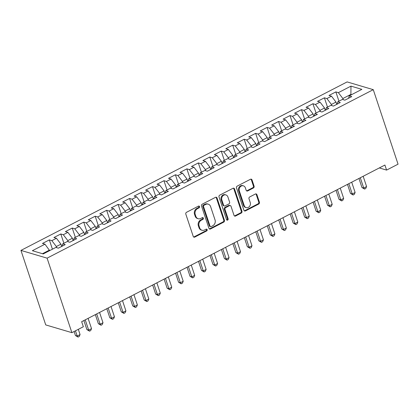 <?xml version="1.0" encoding="UTF-8"?>
<svg xmlns="http://www.w3.org/2000/svg" width="419" height="419" viewBox="0 0 419 419"><rect width="100%" height="100%" fill="white"/><g stroke="black" fill="none" stroke-linecap="round" stroke-linejoin="round"><path stroke-width="0.63" d="M199.559 206.583A0.969 0.828 106.5 0 0 198.486 206.122L186.528 212.297A1.383 1.178 106.5 0 0 185.816 214.114L193.243 236.426A1.383 1.178 106.5 0 0 194.777 237.086L206.729 230.911A0.969 0.828 106.5 0 0 206.153 229.177L204.608 229.979A4.431 3.776 106.5 0 1 202.026 230.256A4.431 3.776 106.5 0 1 199.685 227.868L199.067 226.009A4.431 3.776 106.5 0 1 201.35 220.185L202.896 219.383A0.969 0.828 106.5 0 0 202.319 217.65L200.769 218.446A4.431 3.776 106.5 0 1 198.192 218.728A4.431 3.776 106.5 0 1 195.851 216.34L195.233 214.481A4.431 3.776 106.5 0 1 197.511 208.657L199.062 207.855A0.969 0.828 106.5 0 0 199.559 206.583M198.192 218.728L197.485 218.519A4.431 3.776 106.5 0 1 195.144 216.131L194.526 214.271A4.431 3.776 106.5 0 1 196.81 208.447L198.355 207.646A0.969 0.828 106.5 0 0 198.664 206.054M193.636 237.002A1.383 1.178 106.5 0 0 194.07 236.876L206.022 230.701A0.969 0.828 106.5 0 0 206.337 229.109M202.026 230.256L201.319 230.047A4.431 3.776 106.5 0 1 198.978 227.658L198.36 225.799A4.431 3.776 106.5 0 1 200.643 219.975L202.188 219.174A0.969 0.828 106.5 0 0 202.497 217.581M253.39 188A1.383 1.178 106.5 0 0 254.103 186.177L252.023 179.919A1.383 1.178 106.5 0 0 250.483 179.259L237.212 186.115A1.383 1.178 106.5 0 0 236.499 187.937L243.921 210.249A1.383 1.178 106.5 0 0 245.455 210.909L258.733 204.053A1.383 1.178 106.5 0 0 259.445 202.23L256.926 194.667A1.383 1.178 106.5 0 0 255.391 194.013L249.708 196.946A1.383 1.178 106.5 0 0 248.996 198.763L250.243 202.513A3.703 3.158 106.5 0 1 249.52 206.399A3.703 3.158 106.5 0 1 246.183 207.62A3.703 3.158 106.5 0 1 244.225 205.624L239.338 190.933A3.703 3.158 106.5 0 1 240.066 187.052A3.703 3.158 106.5 0 1 243.402 185.832A3.703 3.158 106.5 0 1 245.356 187.827L246.173 190.273A1.383 1.178 106.5 0 0 247.708 190.933L253.39 188L252.683 187.791A1.383 1.178 106.5 0 0 253.395 185.968L251.316 179.709A1.383 1.178 106.5 0 0 250.918 179.133M384.909 165.044L81.658 321.692L83.339 326.741L71.879 332.66L47.09 258.151L373.266 89.666L398.05 164.175L386.59 170.093L384.909 165.044M217.037 197.988A1.383 1.178 106.5 0 0 215.497 197.333L202.225 204.189A1.383 1.178 106.5 0 0 201.513 206.012L208.934 228.324A1.383 1.178 106.5 0 0 210.469 228.978L223.746 222.122A1.383 1.178 106.5 0 0 224.458 220.305L217.037 197.988L216.33 197.778A1.383 1.178 106.5 0 0 215.932 197.208M219.718 195.154L232.99 188.293A1.383 1.178 106.5 0 1 234.53 188.953L241.952 211.265A1.383 1.178 106.5 0 1 241.239 213.088L235.557 216.021A1.383 1.178 106.5 0 1 234.022 215.361L231.01 206.316A1.383 1.178 106.5 0 0 229.471 205.656L225.705 207.604A1.383 1.178 106.5 0 0 224.993 209.421L228.125 218.844A0.969 0.828 106.5 0 1 226.548 219.656L219.006 196.972A1.383 1.178 106.5 0 1 219.718 195.154M47.09 258.151L20.95 250.405L347.121 81.915L373.266 89.666M52.427 249.195L49.337 239.904L42.46 243.455L44.969 244.198L32.363 250.714L43.241 253.935L55.847 247.425L58.356 248.168L65.233 244.617L62.724 243.874L67.312 241.506L69.821 242.25L76.698 238.694L74.189 237.955L78.772 235.583L81.281 236.326L88.158 232.775L85.649 232.032L90.232 229.664L92.74 230.408L99.617 226.857L97.108 226.113L101.691 223.746L104.2 224.49L111.077 220.933L108.568 220.195L113.156 217.822L115.66 218.566L122.537 215.015L120.028 214.271L124.616 211.904L127.125 212.648L134.001 209.097L131.493 208.353L136.075 205.986L138.584 206.729L145.461 203.173L142.952 202.435L147.535 200.062L150.044 200.806L156.921 197.255L154.412 196.511L158.995 194.144L161.504 194.887L168.38 191.336L165.872 190.593L170.46 188.225L172.963 188.969L179.84 185.413L177.331 184.674L181.919 182.302L184.428 183.045L191.305 179.494L188.796 178.751L193.379 176.383L195.888 177.127L202.765 173.576L200.256 172.832L204.839 170.465L207.347 171.209L214.224 167.652L211.715 166.914L216.298 164.541L218.807 165.285L225.684 161.734L223.175 160.99L227.763 158.623L230.267 159.367L237.144 155.816L234.64 155.072L239.223 152.705L241.732 153.448L248.608 149.892L246.1 149.154L250.682 146.781L253.191 147.525L260.068 143.974L257.559 143.23L262.142 140.863L264.651 141.606L271.528 138.055L269.019 137.312L273.602 134.944L276.111 135.688L282.987 132.132L280.479 131.393L285.067 129.021L287.575 129.764L294.447 126.213L291.943 125.47L296.526 123.102L299.035 123.846L305.912 120.295L303.403 119.551L307.986 117.184L310.495 117.928L317.372 114.371L314.863 113.628L319.446 111.26L321.954 112.004L328.831 108.453L326.322 107.709L330.905 105.342L333.414 106.086L340.291 102.535L337.782 101.791L342.37 99.423L344.879 100.167L351.751 96.611L349.247 95.867L348.598 98.24M49.337 239.904L51.846 240.647L56.429 238.28L60.938 244.167L61.693 246.445M63.887 243.271L60.797 233.985L53.92 237.536L56.429 238.28M60.797 233.985L63.306 234.729L67.888 232.362L72.398 238.249L73.152 240.527M75.347 237.353L72.257 228.062L65.385 231.618L67.888 232.362M72.257 228.062L74.765 228.805L79.353 226.438L83.858 232.33L84.617 234.603M86.812 231.435L83.721 222.143L76.845 225.694L79.353 226.438M83.721 222.143L86.23 222.887L90.813 220.52L95.317 226.407L96.077 228.685M98.271 225.511L95.181 216.225L88.304 219.776L90.813 220.52M95.181 216.225L97.69 216.969L102.273 214.601L106.782 220.488L107.536 222.767M109.731 219.593L106.641 210.301L99.764 213.858L102.273 214.601M106.641 210.301L109.15 211.045L113.732 208.678L118.242 214.57L118.996 216.843M121.191 213.674L118.1 204.383L111.224 207.934L113.732 208.678M118.1 204.383L120.609 205.127L125.192 202.759L129.701 208.646L130.461 210.925M132.65 207.751L129.565 198.465L122.688 202.016L125.192 202.759M129.565 198.465L132.069 199.208L136.657 196.841L141.161 202.728L141.921 205.006M144.115 201.832L141.025 192.541L134.148 196.097L136.657 196.841M141.025 192.541L143.534 193.285L148.117 190.917L152.621 196.81L153.38 199.083M155.575 195.914L152.485 186.623L145.608 190.174L148.117 190.917M152.485 186.623L154.993 187.366L159.576 184.999L164.086 190.886L164.84 193.164M167.034 189.99L163.944 180.704L157.067 184.255L159.576 184.999M163.944 180.704L166.453 181.448L171.036 179.081L175.545 184.968L176.299 187.246M178.494 184.072L175.404 174.781L168.527 178.337L171.036 179.081M175.404 174.781L177.913 175.524L182.501 173.157L187.005 179.049L187.764 181.322M189.959 178.154L186.869 168.862L179.992 172.413L182.501 173.157M186.869 168.862L189.372 169.606L193.96 167.239L198.465 173.126L199.224 175.404M201.419 172.23L198.328 162.944L191.452 166.495L193.96 167.239M198.328 162.944L200.837 163.688L205.42 161.32L209.924 167.207L210.684 169.486M212.878 166.312L209.788 157.02L202.911 160.577L205.42 161.32M209.788 157.02L212.297 157.764L216.88 155.397L221.389 161.289L222.143 163.562M224.338 160.393L221.248 151.102L214.371 154.653L216.88 155.397M221.248 151.102L223.756 151.846L228.339 149.478L232.849 155.365L233.603 157.644M235.797 154.47L232.707 145.184L225.831 148.735L228.339 149.478M232.707 145.184L235.216 145.927L239.804 143.56L244.308 149.447L245.068 151.725M247.262 148.551L244.172 139.26L237.295 142.816L239.804 143.56M244.172 139.26L246.676 140.004L251.264 137.636L255.768 143.528L256.528 145.802M258.722 142.633L255.632 133.342L248.755 136.893L251.264 137.636M255.632 133.342L258.141 134.085L262.723 131.718L267.228 137.605L267.987 139.883M270.182 136.709L267.092 127.423L260.215 130.974L262.723 131.718M267.092 127.423L269.6 128.167L274.183 125.8L278.693 131.686L279.447 133.965M281.641 130.791L278.551 121.5L271.674 125.056L274.183 125.8M278.551 121.5L281.06 122.243L285.643 119.876L290.152 125.768L290.906 128.041M293.101 124.872L290.011 115.581L283.134 119.132L285.643 119.876M290.011 115.581L292.52 116.325L297.108 113.958L301.612 119.844L302.371 122.123M304.566 118.949L301.476 109.663L294.599 113.214L297.108 113.958M301.476 109.663L303.985 110.407L308.567 108.039L313.072 113.926L313.831 116.204M316.026 113.03L312.935 103.739L306.059 107.295L308.567 108.039M312.935 103.739L315.444 104.483L320.027 102.116L324.531 108.008L325.291 110.281M327.485 107.112L324.395 97.821L317.518 101.372L320.027 102.116M324.395 97.821L326.904 98.565L331.487 96.197L335.996 102.084L336.75 104.362M338.945 101.189L335.855 91.902L328.978 95.453L331.487 96.197M335.855 91.902L338.363 92.646L350.97 86.131L361.854 89.357L349.247 95.867M337.782 101.791L337.138 104.163M351.07 94.924L350.892 94.39L342.873 98.533L343.255 99.685M338.363 92.646L342.873 98.533M350.97 86.131L350.892 94.39L351.667 94.621M326.322 107.709L325.678 110.082M335.996 102.084L331.408 104.451L331.79 105.604M326.904 98.565L331.408 104.451M314.863 113.628L314.219 116M324.531 108.008L319.948 110.375L320.331 111.522M315.444 104.483L319.948 110.375M303.403 119.551L302.759 121.924M313.072 113.926L308.489 116.293L308.871 117.446M303.985 110.407L308.489 116.293M291.943 125.47L291.294 127.842M301.612 119.844L297.029 122.212L297.411 123.364M292.52 116.325L297.029 122.212M280.479 131.393L279.834 133.761M290.152 125.768L285.569 128.135L285.952 129.282M281.06 122.243L285.569 128.135M269.019 137.312L268.375 139.684M278.693 131.686L274.105 134.054L274.487 135.206M269.6 128.167L274.105 134.054M257.559 143.23L256.915 145.603M267.228 137.605L262.645 139.972L263.027 141.124M258.141 134.085L262.645 139.972M246.1 149.154L245.455 151.521M255.768 143.528L251.185 145.896L251.568 147.043M246.676 140.004L251.185 145.896M234.64 155.072L233.991 157.444M244.308 149.447L239.726 151.814L240.108 152.966M235.216 145.927L239.726 151.814M223.175 160.99L222.531 163.363M232.849 155.365L228.266 157.733L228.648 158.885M223.756 151.846L228.266 157.733M211.715 166.914L211.071 169.281M221.389 161.289L216.801 163.656L217.183 164.803M212.297 157.764L216.801 163.656M200.256 172.832L199.612 175.205M209.924 167.207L205.341 169.575L205.724 170.727M200.837 163.688L205.341 169.575M188.796 178.751L188.152 181.123M198.465 173.126L193.882 175.493L194.264 176.645M189.372 169.606L193.882 175.493M177.331 184.674L176.687 187.042M187.005 179.049L182.422 181.417L182.804 182.564M177.913 175.524L182.422 181.417M165.872 190.593L165.227 192.965M175.545 184.968L170.957 187.335L171.345 188.487M166.453 181.448L170.957 187.335M154.412 196.511L153.768 198.884M164.086 190.886L159.498 193.259L159.88 194.406M154.993 187.366L159.498 193.259M142.952 202.435L142.308 204.802M152.621 196.81L148.038 199.177L148.42 200.324M143.534 193.285L148.038 199.177M131.493 208.353L130.848 210.726M141.161 202.728L136.578 205.095L136.961 206.248M132.069 199.208L136.578 205.095M120.028 214.271L119.384 216.644M129.701 208.646L125.119 211.019L125.501 212.166M120.609 205.127L125.119 211.019M108.568 220.195L107.924 222.562M118.242 214.57L113.654 216.937L114.041 218.084M109.15 211.045L113.654 216.937M97.108 226.113L96.464 228.486M106.782 220.488L102.194 222.856L102.576 224.008M97.69 216.969L102.194 222.856M85.649 232.032L85.005 234.404M95.317 226.407L90.734 228.779L91.117 229.926M86.23 222.887L90.734 228.779M74.189 237.955L73.54 240.323M83.858 232.33L79.275 234.698L79.657 235.85M74.765 228.805L79.275 234.698M62.724 243.874L62.08 246.246M72.398 238.249L67.815 240.616L68.197 241.768M63.306 234.729L67.815 240.616M60.938 244.167L56.35 246.54L56.733 247.687M51.846 240.647L56.35 246.54M379.31 167.935L386.59 170.093M71.879 332.66L45.734 324.914L20.95 250.405M44.969 244.198L49.657 250.625M49.473 250.091L42.471 253.71M209.332 228.894A1.383 1.178 106.5 0 0 209.762 228.769L223.039 221.913A1.383 1.178 106.5 0 0 223.751 220.095L216.33 197.778M204.037 205.284A0.969 0.828 106.5 0 0 203.54 206.562L210.055 226.145A0.969 0.828 106.5 0 0 211.129 226.606L212.763 225.762A4.431 3.776 106.5 0 0 215.041 219.938L210.589 206.551A4.431 3.776 106.5 0 0 208.248 204.163A4.431 3.776 106.5 0 0 205.671 204.441L204.037 205.284L203.33 205.074A0.969 0.828 106.5 0 0 202.833 206.352L203.54 206.562M210.568 226.669L209.861 226.459A0.969 0.828 106.5 0 1 209.348 225.935L202.833 206.352M208.248 204.163L207.541 203.953A4.431 3.776 106.5 0 0 204.964 204.231L205.671 204.441M203.33 205.074L204.964 204.231M234.42 215.937A1.383 1.178 106.5 0 0 234.85 215.811L240.532 212.878A1.383 1.178 106.5 0 0 241.244 211.056L233.823 188.744A1.383 1.178 106.5 0 0 233.425 188.168M230.277 205.567L229.57 205.357A1.383 1.178 106.5 0 0 228.764 205.446L224.998 207.395A1.383 1.178 106.5 0 0 224.285 209.212L227.417 218.634L228.125 218.844M226.737 219.98A0.969 0.828 106.5 0 0 227.417 218.634M227.884 196.925A3.703 3.158 106.5 0 0 225.93 194.929A3.703 3.158 106.5 0 0 222.594 196.15A3.703 3.158 106.5 0 0 221.866 200.036L223.589 205.21A1.383 1.178 106.5 0 0 225.129 205.865L228.894 203.922A1.383 1.178 106.5 0 0 229.607 202.099L227.884 196.925M225.93 194.929L225.223 194.72A3.703 3.158 106.5 0 0 221.887 195.94A3.703 3.158 106.5 0 0 221.159 199.826L221.866 200.036M224.322 205.954L223.615 205.745A1.383 1.178 106.5 0 1 222.882 205.001L221.159 199.826M246.571 190.849A1.383 1.178 106.5 0 0 247.006 190.724L252.683 187.791M243.402 185.832L242.695 185.622A3.703 3.158 106.5 0 0 239.359 186.843A3.703 3.158 106.5 0 0 238.631 190.724L239.338 190.933M246.183 207.62L245.476 207.41A3.703 3.158 106.5 0 1 243.518 205.415L238.631 190.724M244.319 210.825A1.383 1.178 106.5 0 0 244.748 210.699L258.025 203.844A1.383 1.178 106.5 0 0 258.738 202.021L256.224 194.458A1.383 1.178 106.5 0 0 255.826 193.882M74.105 331.513L75.436 335.519L77.201 336.043L80.066 334.561L78.327 329.329M75.462 330.811L77.201 336.043L78.081 337.086L75.436 335.519M80.066 334.561L79.222 336.488L78.081 337.086M62.185 245.859L61.598 246.163M83.884 320.54L86.895 329.601L88.666 330.12L91.531 328.643L88.105 318.356M85.24 319.838L88.666 330.12L89.54 331.162L86.895 329.601M91.531 328.643L90.687 330.57L89.54 331.162M73.644 239.94L73.063 240.244M95.343 314.622L98.36 323.678L100.125 324.201L102.99 322.724L99.57 312.438M96.705 313.92L100.125 324.201L101 325.244L98.36 323.678M102.99 322.724L102.147 324.652L101 325.244M85.109 234.022L84.523 234.326M106.803 308.698L109.82 317.759L111.585 318.283L114.45 316.801L111.03 306.519M108.165 307.996L111.585 318.283L112.46 319.325L109.82 317.759M114.45 316.801L113.607 318.728L112.46 319.325M96.569 228.098L95.982 228.402M118.268 302.78L121.28 311.841L123.045 312.359L125.91 310.882L122.489 300.596M119.625 302.078L123.045 312.359L123.919 313.402L121.28 311.841M125.91 310.882L125.066 312.81L123.919 313.402M108.029 222.18L107.442 222.484M129.728 296.861L132.739 305.917L134.504 306.441L137.369 304.964L133.949 294.677M131.084 296.16L134.504 306.441L135.384 307.483L132.739 305.917M137.369 304.964L136.526 306.891L135.384 307.483M119.488 216.262L118.902 216.565M141.187 290.938L144.199 299.999L145.969 300.523L148.834 299.04L145.414 288.759M142.544 290.236L145.969 300.523L146.844 301.56L144.199 299.999M148.834 299.04L147.991 300.968L146.844 301.56M130.948 210.338L130.367 210.642M152.647 285.02L155.664 294.08L157.429 294.599L160.294 293.122L156.874 282.835M154.009 284.318L157.429 294.599L158.303 295.641L155.664 294.08M160.294 293.122L159.45 295.049L158.303 295.641M142.413 204.42L141.826 204.723M164.107 279.101L167.123 288.157L168.888 288.681L171.753 287.204L168.333 276.917M165.468 278.399L168.888 288.681L169.763 289.723L167.123 288.157M171.753 287.204L170.91 289.131L169.763 289.723M153.873 198.501L153.286 198.805M175.571 273.178L178.583 282.238L180.348 282.762L183.213 281.28L179.793 270.999M176.928 272.476L180.348 282.762L181.223 283.799L178.583 282.238M183.213 281.28L182.37 283.207L181.223 283.799M165.332 192.578L164.746 192.881M187.031 267.259L190.043 276.315L191.808 276.839L194.678 275.362L191.253 265.075M188.388 266.557L191.808 276.839L192.688 277.881L190.043 276.315M194.678 275.362L193.829 277.289L192.688 277.881M176.792 186.659L176.205 186.963M198.491 261.341L201.502 270.396L203.273 270.92L206.138 269.443L202.717 259.157M199.847 260.639L203.273 270.92L204.147 271.962L201.502 270.396M206.138 269.443L205.294 271.371L204.147 271.962M188.251 180.741L187.67 181.045M209.95 255.417L212.967 264.478L214.732 265.002L217.597 263.52L214.177 253.238M211.312 254.715L214.732 265.002L215.607 266.039L212.967 264.478M217.597 263.52L216.754 265.447L215.607 266.039M199.716 174.817L199.13 175.121M221.41 249.499L224.427 258.554L226.192 259.078L229.057 257.601L225.637 247.315M222.772 248.797L226.192 259.078L227.067 260.12L224.427 258.554M229.057 257.601L228.214 259.529L227.067 260.12M211.176 168.899L210.589 169.203M232.875 243.58L235.887 252.636L237.652 253.16L240.516 251.683L237.096 241.396M234.231 242.879L237.652 253.16L238.531 254.202L235.887 252.636M240.516 251.683L239.673 253.61L238.531 254.202M222.636 162.981L222.049 163.279M244.335 237.657L247.346 246.718L249.111 247.241L251.981 245.759L248.556 235.478M245.691 236.955L249.111 247.241L249.991 248.278L247.346 246.718M251.981 245.759L251.138 247.687L249.991 248.278M234.095 157.057L233.509 157.361M255.794 231.738L258.806 240.794L260.576 241.318L263.441 239.841L260.021 229.554M257.156 231.037L260.576 241.318L261.451 242.36L258.806 240.794M263.441 239.841L262.598 241.768L261.451 242.36M245.56 151.139L244.974 151.442M267.254 225.82L270.271 234.876L272.036 235.399L274.901 233.922L271.481 223.636M268.616 225.118L272.036 235.399L272.91 236.442L270.271 234.876M274.901 233.922L274.057 235.85L272.91 236.442M257.02 145.22L256.433 145.519M278.719 219.896L281.73 228.957L283.495 229.481L286.36 227.999L282.94 217.718M280.075 219.195L283.495 229.481L284.37 230.518L281.73 228.957M286.36 227.999L285.517 229.926L284.37 230.518M268.479 139.297L267.893 139.6M290.178 213.978L293.19 223.034L294.955 223.557L297.82 222.08L294.4 211.794M291.535 213.276L294.955 223.557L295.835 224.6L293.19 223.034M297.82 222.08L296.977 224.008L295.835 224.6M279.939 133.378L279.353 133.682M301.638 208.06L304.65 217.115L306.42 217.639L309.285 216.162L305.86 205.876M302.995 207.358L306.42 217.639L307.295 218.681L304.65 217.115M309.285 216.162L308.442 218.09L307.295 218.681M291.399 127.46L290.812 127.758M313.098 202.136L316.109 211.197L317.88 211.721L320.745 210.238L317.324 199.957M314.459 201.434L317.88 211.721L318.754 212.758L316.109 211.197M320.745 210.238L319.901 212.166L318.754 212.758M302.864 121.536L302.277 121.84M324.557 196.218L327.574 205.273L329.339 205.797L332.204 204.32L328.784 194.034M325.919 195.516L329.339 205.797L330.214 206.839L327.574 205.273M332.204 204.32L331.361 206.248L330.214 206.839M314.323 115.618L313.737 115.922M336.022 190.299L339.034 199.355L340.799 199.879L343.664 198.402L340.244 188.115M337.379 189.598L340.799 199.879L341.674 200.921L339.034 199.355M343.664 198.402L342.821 200.329L341.674 200.921M325.783 109.699L325.196 109.998M347.482 184.376L350.494 193.437L352.259 193.96L355.123 192.478L351.703 182.197M348.838 183.674L352.259 193.96L353.138 194.997L350.494 193.437M355.123 192.478L354.28 194.406L353.138 194.997M337.243 103.776L336.656 104.08M358.942 178.457L361.953 187.513L363.723 188.037L366.588 186.56L363.163 176.273M360.298 177.756L363.723 188.037L364.598 189.079L361.953 187.513M366.588 186.56L365.745 188.487L364.598 189.079M196.81 208.447L197.511 208.657M194.526 214.271L195.233 214.481M195.144 216.131L195.851 216.34M202.188 219.174L202.896 219.383M200.643 219.975L201.35 220.185M198.36 225.799L199.067 226.009M198.978 227.658L199.685 227.868M206.022 230.701L206.729 230.911M194.07 236.876L194.777 237.086M198.355 207.646L199.062 207.855M223.751 220.095L224.458 220.305M223.039 221.913L223.746 222.122M209.762 228.769L210.469 228.978M209.348 225.935L210.055 226.145M233.823 188.744L234.53 188.953M241.244 211.056L241.952 211.265M240.532 212.878L241.239 213.088M234.85 215.811L235.557 216.021M228.764 205.446L229.471 205.656M224.998 207.395L225.705 207.604M224.285 209.212L224.993 209.421M222.882 205.001L223.589 205.21M247.006 190.724L247.708 190.933M243.518 205.415L244.225 205.624M256.224 194.458L256.926 194.667M258.738 202.021L259.445 202.23M258.025 203.844L258.733 204.053M244.748 210.699L245.455 210.909M251.316 179.709L252.023 179.919M253.395 185.968L254.103 186.177"/></g></svg>
